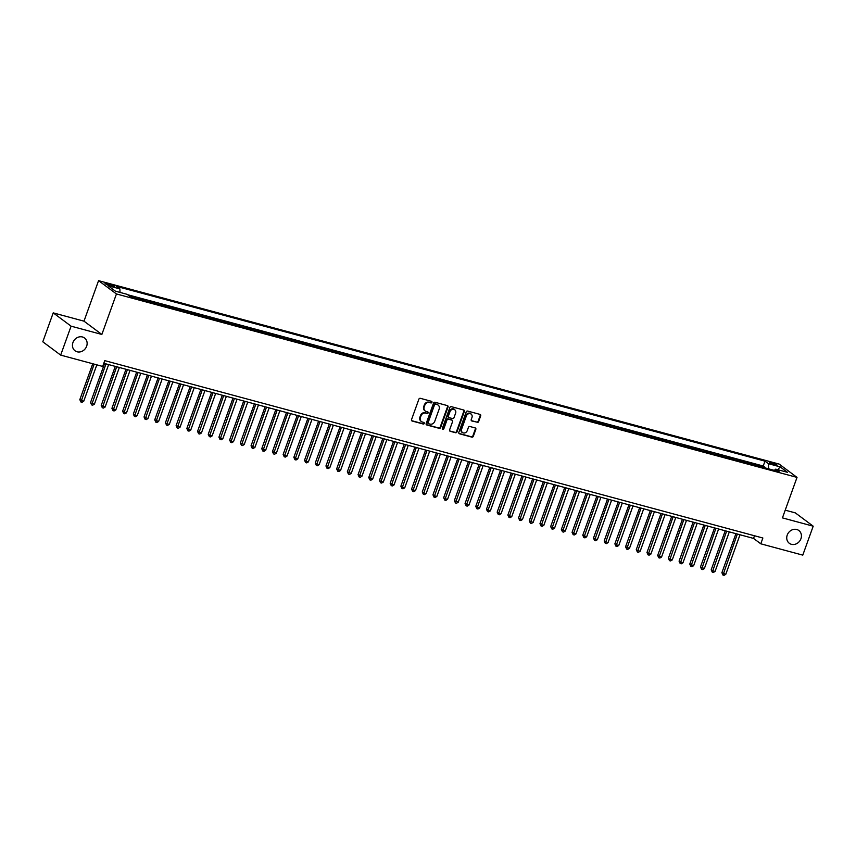 <?xml version="1.0" encoding="UTF-8"?>
<svg xmlns="http://www.w3.org/2000/svg" width="856" height="856" viewBox="0 0 856 856"><rect width="100%" height="100%" fill="white"/><g stroke="black" fill="none" stroke-linecap="round" stroke-linejoin="round"><path stroke-width="1.28" d="M431.948 402.32A0.856 0.749 126.7 0 0 431.499 401.325L420.339 398.318A1.22 1.07 126.7 0 0 418.884 399.174L411.522 419.622A1.22 1.07 126.7 0 0 412.164 421.034L423.324 424.041A0.856 0.749 126.7 0 0 423.891 422.457L422.447 422.062A3.916 3.424 126.7 0 1 420.392 417.525L421.013 415.823A3.916 3.424 126.7 0 1 425.678 413.095L427.123 413.48A0.856 0.749 126.7 0 0 427.7 411.886L426.256 411.501A3.916 3.424 126.7 0 1 424.202 406.964L424.811 405.252A3.916 3.424 126.7 0 1 429.487 402.523L430.932 402.919A0.856 0.749 126.7 0 0 431.948 402.32M424.993 410.816A3.916 3.424 126.7 0 1 423.72 406.6L424.33 404.899A3.916 3.424 126.7 0 1 429.006 402.17L430.45 402.555A0.856 0.749 126.7 0 0 431.445 401.304M411.629 420.66A1.22 1.07 126.7 0 0 411.683 420.681L422.843 423.688A0.856 0.749 126.7 0 0 423.838 422.436M421.195 421.377A3.916 3.424 126.7 0 1 419.911 417.161L420.531 415.46A3.916 3.424 126.7 0 1 425.197 412.731L426.641 413.116A0.856 0.749 126.7 0 0 427.636 411.875M787.231 535.064A7.972 6.976 126.7 0 0 789.318 543.303A7.972 6.976 126.7 0 0 800.927 538.756A7.972 6.976 126.7 0 0 798.841 530.506A7.972 6.976 126.7 0 0 787.231 535.064M72.942 342.539A7.972 6.976 126.7 0 0 75.028 350.778A7.972 6.976 126.7 0 0 86.638 346.231A7.972 6.976 126.7 0 0 84.551 337.992A7.972 6.976 126.7 0 0 72.942 342.539M771.791 462.679A3.991 0.631 19.8 0 0 769.587 462.475A3.991 0.631 19.8 0 0 774.883 464.979A3.991 0.631 19.8 0 0 777.088 465.183A3.991 0.631 19.8 0 0 771.791 462.679M477.167 422.425A1.22 1.07 126.7 0 0 478.632 421.569L480.698 415.834A1.22 1.07 126.7 0 0 480.055 414.411L467.665 411.073A1.22 1.07 126.7 0 0 466.199 411.929L458.837 432.376A1.22 1.07 126.7 0 0 459.479 433.789L471.87 437.127A1.22 1.07 126.7 0 0 473.336 436.282L475.829 429.348A1.22 1.07 126.7 0 0 475.187 427.925L469.88 426.502A1.22 1.07 126.7 0 0 468.425 427.358L467.183 430.793A3.274 2.868 126.7 0 1 461.566 429.273L466.413 415.813A3.274 2.868 126.7 0 1 472.031 417.332L471.228 419.568A1.22 1.07 126.7 0 0 471.87 420.992L476.685 422.062A1.22 1.07 126.7 0 0 478.151 421.205L480.216 415.47A1.22 1.07 126.7 0 0 480.109 414.422M782.438 517.891L813.2 526.183L802.778 555.127L760.781 543.806L762.867 538.017L104.753 360.633L102.667 366.422L60.669 355.101L71.091 326.168L101.853 334.461L116.437 293.95L797.022 477.391L782.438 517.891M448.03 407.028A1.22 1.07 126.7 0 0 447.388 405.605L434.998 402.267A1.22 1.07 126.7 0 0 433.532 403.123L426.17 423.57A1.22 1.07 126.7 0 0 426.812 424.983L439.214 428.332A1.22 1.07 126.7 0 0 440.669 427.476L448.03 407.028L447.549 406.664A1.22 1.07 126.7 0 0 447.442 405.626M451.326 406.664L463.717 410.013A1.22 1.07 126.7 0 1 464.359 411.426L456.997 431.873A1.22 1.07 126.7 0 1 455.542 432.729L450.235 431.296A1.22 1.07 126.7 0 1 449.593 429.883L452.578 421.591A1.22 1.07 126.7 0 0 451.936 420.168L448.426 419.215A1.22 1.07 126.7 0 0 446.96 420.071L443.857 428.706A0.856 0.749 126.7 0 1 442.381 428.31L449.871 407.52A1.22 1.07 126.7 0 1 451.326 406.664M764.654 467.772L764.847 467.226L758.427 465.493L759.679 466.434M753.954 464.883L754.147 464.337L747.727 462.615L748.979 463.545M743.254 462.005L743.447 461.459L737.027 459.726L738.279 460.667M732.554 459.116L732.747 458.57L726.327 456.847L727.579 457.778M721.854 456.237L722.047 455.692L715.627 453.958L716.879 454.889M711.154 453.348L711.347 452.803L704.927 451.08L706.179 452.011M700.443 450.459L700.647 449.924L694.227 448.191L695.479 449.122M689.743 447.581L689.947 447.035L683.527 445.302L684.779 446.244M679.043 444.692L679.247 444.157L672.816 442.424L674.079 443.355M668.343 441.814L668.536 441.268L662.116 439.535L663.379 440.476M657.643 438.925L657.836 438.39L651.416 436.656L652.679 437.587M646.943 436.046L647.136 435.501L640.716 433.767L641.968 434.709M636.243 433.157L636.436 432.612L630.016 430.889L631.268 431.82M625.543 430.279L625.736 429.733L619.316 428L620.568 428.931M614.843 427.39L615.036 426.844L608.616 425.122L609.868 426.053M604.143 424.512L604.336 423.966L597.916 422.233L599.168 423.164M593.433 421.623L593.636 421.077L587.216 419.344L588.468 420.285M582.733 418.734L582.936 418.199L576.516 416.465L577.768 417.396M572.033 415.856L572.236 415.31L565.816 413.576L567.068 414.518M561.333 412.966L561.525 412.432L555.105 410.698L556.368 411.629M550.633 410.088L550.825 409.543L544.405 407.809L545.668 408.751M539.933 407.199L540.125 406.654L533.705 404.931L534.968 405.862M529.233 404.321L529.425 403.775L523.005 402.042L524.257 402.973M518.533 401.432L518.725 400.886L512.305 399.164L513.557 400.094M507.833 398.554L508.025 398.008L501.605 396.275L502.857 397.205M497.133 395.665L497.325 395.119L490.905 393.396L492.157 394.327M486.433 392.776L486.625 392.241L480.205 390.507L481.457 391.438M475.722 389.897L475.925 389.352L469.505 387.618L470.757 388.56M465.022 387.008L465.225 386.473L458.805 384.74L460.057 385.671M454.322 384.13L454.525 383.584L448.105 381.851L449.357 382.793M443.622 381.241L443.815 380.695L437.395 378.973L438.657 379.904M432.922 378.363L433.115 377.817L426.695 376.084L427.957 377.025M422.222 375.474L422.415 374.928L415.995 373.205L417.257 374.136M411.522 372.595L411.715 372.05L405.295 370.316L406.547 371.247M400.822 369.706L401.015 369.161L394.595 367.438L395.846 368.369M390.122 366.828L390.315 366.282L383.895 364.549L385.147 365.48M379.422 363.939L379.615 363.393L373.195 361.66L374.447 362.602M368.722 361.05L368.915 360.515L362.495 358.782L363.747 359.713M358.011 358.172L358.215 357.626L351.795 355.893L353.046 356.834M347.311 355.283L347.515 354.748L341.095 353.014L342.346 353.945M336.611 352.405L336.815 351.859L330.384 350.125L331.647 351.067M325.911 349.515L326.104 348.97L319.684 347.247L320.947 348.178M315.211 346.637L315.404 346.091L308.984 344.358L310.247 345.289M304.511 343.748L304.704 343.203L298.284 341.48L299.536 342.411M293.811 340.87L294.004 340.324L287.584 338.591L288.836 339.522M283.111 337.981L283.304 337.435L276.884 335.702L278.136 336.643M272.411 335.092L272.604 334.557L266.184 332.824L267.436 333.754M261.711 332.214L261.904 331.668L255.484 329.935L256.736 330.876M251.011 329.325L251.204 328.79L244.784 327.056L246.036 327.987M240.301 326.446L240.504 325.901L234.084 324.167L235.336 325.109M229.601 323.557L229.804 323.012L223.384 321.289L224.636 322.22M218.901 320.679L219.104 320.133L212.673 318.4L213.936 319.331M208.201 317.79L208.393 317.244L201.973 315.522L203.236 316.453M197.501 314.912L197.693 314.366L191.273 312.633L192.536 313.564M186.801 312.023L186.993 311.477L180.573 309.754L181.825 310.685M176.101 309.134L176.293 308.599L169.873 306.865L171.125 307.796M165.401 306.255L165.593 305.71L159.173 303.976L160.425 304.918M154.701 303.366L154.893 302.831L148.473 301.098L149.725 302.029M144.001 300.488L144.193 299.942L137.773 298.209L139.025 299.151M133.29 297.599L133.493 297.053L129.352 295.941M110.199 285.808L112.553 286.439A3.863 0.61 19.8 0 0 114.693 286.632A3.863 0.61 19.8 0 0 109.557 284.213L107.203 283.571A3.863 0.61 19.8 0 0 105.074 283.379A3.863 0.61 19.8 0 0 110.199 285.808M116.437 293.95L98.568 280.65L779.153 464.08L797.022 477.391M764.847 467.226L763.231 466.017L764.986 461.159L116.502 286.375L119.883 288.9L120.033 292.42M764.986 461.159L768.367 463.674L780.137 466.852L787.477 472.319L775.707 469.142L779.088 471.656L130.604 296.872L127.223 294.357L115.453 291.19L108.113 285.722L119.883 288.9M133.493 297.053L134.745 297.995M144.193 299.942L145.445 300.873M154.893 302.831L156.145 303.762M165.593 305.71L166.845 306.641M176.293 308.599L177.545 309.53M186.993 311.477L188.256 312.419M197.693 314.366L198.956 315.297M208.393 317.244L209.656 318.186M219.104 320.133L220.356 321.064M229.804 323.012L231.056 323.953M240.504 325.901L241.756 326.832M251.204 328.79L252.456 329.721M261.904 331.668L263.156 332.599M272.604 334.557L273.856 335.488M283.304 337.435L284.556 338.377M294.004 340.324L295.256 341.255M304.704 343.203L305.966 344.144M315.404 346.091L316.666 347.022M326.104 348.97L327.367 349.911M336.815 351.859L338.067 352.79M347.515 354.748L348.767 355.679M358.215 357.626L359.466 358.557M368.915 360.515L370.166 361.446M379.615 363.393L380.867 364.324M390.315 366.282L391.567 367.213M401.015 369.161L402.267 370.102M411.715 372.05L412.966 372.981M422.415 374.928L423.677 375.87M433.115 377.817L434.377 378.748M443.815 380.695L445.077 381.637M454.525 383.584L455.777 384.515M465.225 386.473L466.477 387.404M475.925 389.352L477.177 390.283M486.625 392.241L487.877 393.172M497.325 395.119L498.577 396.06M508.025 398.008L509.277 398.939M518.725 400.886L519.977 401.828M529.425 403.775L530.677 404.706M540.125 406.654L541.388 407.595M550.825 409.543L552.088 410.473M561.525 412.432L562.788 413.362M572.236 415.31L573.488 416.241M582.936 418.199L584.188 419.13M593.636 421.077L594.888 422.019M604.336 423.966L605.588 424.897M615.036 426.844L616.288 427.786M625.736 429.733L626.988 430.664M636.436 432.612L637.688 433.553M647.136 435.501L648.399 436.432M657.836 438.39L659.099 439.321M668.536 441.268L669.799 442.199M679.247 444.157L680.499 445.088M689.947 447.035L691.199 447.966M700.647 449.924L701.899 450.855M711.347 452.803L712.599 453.744M722.047 455.692L723.299 456.623M732.747 458.57L733.999 459.512M743.447 461.459L744.699 462.39M754.147 464.337L755.399 465.279M763.231 466.017L127.726 294.742M101.853 334.461L83.984 321.161L53.222 312.868L71.091 326.168M53.222 312.868L42.8 341.801L60.669 355.101M813.2 526.183L795.331 512.883L785.22 510.165M83.984 321.161L98.568 280.65M103.801 363.286L753.537 538.413L760.781 543.806M754.489 535.76L753.537 538.413M775.707 469.142L774.316 470.372M768.592 468.831L768.367 463.674M780.137 466.852L777.794 469.709M426.277 424.608A1.22 1.07 126.7 0 0 426.331 424.63L438.721 427.968A1.22 1.07 126.7 0 0 440.187 427.112L447.549 406.664M435.576 404.171A0.856 0.749 126.7 0 0 434.559 404.76L428.096 422.714A0.856 0.749 126.7 0 0 428.546 423.709L430.065 424.116A3.916 3.424 126.7 0 0 434.73 421.387L439.149 409.115A3.916 3.424 126.7 0 0 437.095 404.578L435.094 403.807A0.856 0.749 126.7 0 0 434.078 404.406L434.559 404.76M428.064 423.346A0.856 0.749 126.7 0 1 427.615 422.35L434.078 404.406M437.876 404.909A3.916 3.424 126.7 0 0 436.614 404.214L437.095 404.578M435.094 403.807L436.614 404.214M449.7 430.921A1.22 1.07 126.7 0 0 449.753 430.943L455.06 432.366A1.22 1.07 126.7 0 0 456.515 431.52L463.877 411.073A1.22 1.07 126.7 0 0 463.77 410.024M451.989 420.178A1.22 1.07 126.7 0 0 451.454 419.804L447.934 418.862A1.22 1.07 126.7 0 0 446.479 419.718L443.376 428.342L443.857 428.706M442.413 428.963A0.856 0.749 126.7 0 0 443.376 428.342M455.681 412.977A3.274 2.868 126.7 0 0 450.063 411.469L448.351 416.209A1.22 1.07 126.7 0 0 448.993 417.632L452.514 418.573A1.22 1.07 126.7 0 0 453.969 417.728L455.681 412.977M454.568 409.435A3.274 2.868 126.7 0 0 449.582 411.105L450.063 411.469M448.458 417.257A1.22 1.07 126.7 0 1 447.87 415.856L449.582 411.105M471.335 420.617A1.22 1.07 126.7 0 0 471.389 420.628L476.685 422.062M470.928 413.78A3.274 2.868 126.7 0 0 465.932 415.449L466.413 415.813M462.197 432.462A3.274 2.868 126.7 0 1 461.084 428.92L465.932 415.449M458.944 433.414A1.22 1.07 126.7 0 0 458.998 433.436L471.389 436.774A1.22 1.07 126.7 0 0 472.854 435.918L475.348 428.984A1.22 1.07 126.7 0 0 475.24 427.947M92.748 363.747L79.822 399.656L83.706 401.282L96.824 364.849M94.149 364.132L80.935 402.01L79.822 399.656M83.706 401.282L82.005 402.299L80.935 402.01M104.582 363.5L90.522 402.545L91.731 403.444L94.406 404.16L108.648 364.592M105.973 363.875L91.635 404.899L90.522 402.545M94.406 404.16L92.705 405.177L91.635 404.899M115.282 366.379L101.222 405.423L105.106 407.049L119.359 367.481M116.684 366.764L102.335 407.777L101.222 405.423M105.106 407.049L103.405 408.066L102.335 407.777M125.982 369.268L111.922 408.312L115.806 409.928L130.059 370.359M127.383 369.642L113.035 410.666L111.922 408.312M115.806 409.928L114.105 410.955L113.035 410.666M136.682 372.146L122.633 411.201L123.831 412.1L126.506 412.817L140.759 373.248M138.084 372.531L123.735 413.544L122.633 411.201M126.506 412.817L124.805 413.833L123.735 413.544M147.382 375.035L133.333 414.079L134.531 414.978L137.206 415.695L151.459 376.137M148.784 375.41L134.435 416.433L133.333 414.079M137.206 415.695L135.505 416.722L134.435 416.433M158.082 377.924L144.033 416.968L147.917 418.584L162.159 379.015M159.484 378.299L145.135 419.312L144.033 416.968M147.917 418.584L146.205 419.601L145.135 419.312M168.793 380.802L154.733 419.847L158.617 421.473L172.859 381.904M170.184 381.177L155.835 422.201L154.733 419.847M158.617 421.473L156.905 422.49L155.835 422.201M179.493 383.691L165.433 422.736L166.642 423.634L169.317 424.351L183.559 384.783M180.884 384.066L166.535 425.079L165.433 422.736M169.317 424.351L167.605 425.368L166.535 425.079M190.193 386.57L176.133 425.614L180.017 427.24L194.259 387.672M191.584 386.944L177.235 427.968L176.133 425.614M180.017 427.24L178.305 428.257L177.235 427.968M200.893 389.459L186.833 428.503L188.042 429.402L190.717 430.119L204.959 390.55M202.284 389.833L187.935 430.846L186.833 428.503M190.717 430.119L189.005 431.135L187.935 430.846M211.593 392.337L197.533 431.381L201.417 433.008L215.659 393.439M212.984 392.711L198.646 433.735L197.533 431.381M201.417 433.008L199.716 434.024L198.646 433.735M222.293 395.226L208.233 434.27L209.442 435.169L212.117 435.886L226.359 396.317M223.684 395.6L209.346 436.624L208.233 434.27M212.117 435.886L210.416 436.913L209.346 436.624M232.993 398.104L218.933 437.159L220.142 438.058L222.817 438.775L237.069 399.206M234.394 398.489L220.046 439.502L218.933 437.159M222.817 438.775L221.116 439.791L220.046 439.502M243.693 400.993L229.633 440.038L230.842 440.936L233.517 441.653L247.769 402.095M245.094 401.368L230.746 442.392L229.633 440.038M233.517 441.653L231.816 442.68L230.746 442.392M254.393 403.882L240.343 442.927L244.217 444.542L258.469 404.974M255.794 404.257L241.446 445.27L240.343 442.927M244.217 444.542L242.516 445.559L241.446 445.27M265.093 406.76L251.043 445.805L254.917 447.431L269.169 407.863M266.494 407.135L252.146 448.159L251.043 445.805M254.917 447.431L253.216 448.448L252.146 448.159M275.793 409.65L261.743 448.694L265.627 450.31L279.869 410.741M277.194 410.024L262.846 451.037L261.743 448.694M265.627 450.31L263.916 451.326L262.846 451.037M286.503 412.528L272.443 451.572L276.328 453.199L290.569 413.63M287.894 412.902L273.546 453.926L272.443 451.572M276.328 453.199L274.615 454.215L273.546 453.926M297.203 415.417L283.143 454.461L284.353 455.36L287.028 456.077L301.269 416.508M298.594 415.791L284.245 456.804L283.143 454.461M287.028 456.077L285.315 457.093L284.245 456.804M307.903 418.295L293.843 457.339L297.728 458.966L311.969 419.397M309.294 418.67L294.945 459.693L293.843 457.339M297.728 458.966L296.015 459.982L294.945 459.693M318.603 421.184L304.543 460.228L305.752 461.127L308.428 461.844L322.669 422.276M319.994 421.559L305.645 462.582L304.543 460.228M308.428 461.844L306.716 462.871L305.645 462.582M329.303 424.062L315.243 463.107L319.127 464.733L333.369 425.165M330.694 424.448L316.356 465.461L315.243 463.107M319.127 464.733L317.426 465.75L316.356 465.461M340.003 426.951L325.943 465.996L327.153 466.895L329.828 467.611L344.069 428.043M341.394 427.326L327.056 468.35L325.943 465.996M329.828 467.611L328.126 468.639L327.056 468.35M350.703 429.84L336.643 468.885L340.528 470.5L354.78 430.932M352.105 430.215L337.756 471.228L336.643 468.885M340.528 470.5L338.826 471.517L337.756 471.228M361.403 432.719L347.343 471.763L351.228 473.389L365.48 433.821M362.805 433.093L348.456 474.117L347.343 471.763M351.228 473.389L349.526 474.406L348.456 474.117M372.103 435.608L358.054 474.652L361.928 476.268L376.18 436.699M373.505 435.982L359.156 476.995L358.054 474.652M361.928 476.268L360.226 477.284L359.156 476.995M382.803 438.486L368.754 477.53L372.638 479.157L386.88 439.588M384.205 438.861L369.856 479.884L368.754 477.53M372.638 479.157L370.926 480.173L369.856 479.884M393.514 441.375L379.454 480.419L380.663 481.318L383.338 482.035L397.58 442.466M394.905 441.75L380.556 482.763L379.454 480.419M383.338 482.035L381.626 483.052L380.556 482.763M404.214 444.253L390.154 483.298L394.038 484.924L408.28 445.355M405.605 444.628L391.256 485.652L390.154 483.298M394.038 484.924L392.326 485.94L391.256 485.652M414.914 447.142L400.854 486.187L402.063 487.085L404.738 487.802L418.98 448.234M416.305 447.517L401.956 488.541L400.854 486.187M404.738 487.802L403.026 488.819L401.956 488.541M425.614 450.021L411.554 489.065L415.438 490.691L429.68 451.123M427.005 450.406L412.656 491.419L411.554 489.065M415.438 490.691L413.726 491.708L412.656 491.419M436.314 452.91L422.254 491.954L423.463 492.853L426.138 493.57L440.38 454.001M437.705 453.284L423.356 494.308L422.254 491.954M426.138 493.57L424.437 494.597L423.356 494.308M447.014 455.788L432.954 494.843L434.163 495.742L436.838 496.459L451.08 456.89M448.405 456.173L434.067 497.186L432.954 494.843M436.838 496.459L435.137 497.475L434.067 497.186M457.714 458.677L443.654 497.721L444.863 498.62L447.538 499.337L461.791 459.779M459.105 459.051L444.767 500.075L443.654 497.721M447.538 499.337L445.837 500.364L444.767 500.075M468.414 461.566L454.354 500.61L458.238 502.226L472.491 462.657M469.816 461.94L455.467 502.954L454.354 500.61M458.238 502.226L456.537 503.242L455.467 502.954M479.114 464.444L465.065 503.489L468.938 505.115L483.191 465.546M480.516 464.819L466.167 505.843L465.065 503.489M468.938 505.115L467.237 506.131L466.167 505.843M489.814 467.333L475.765 506.378L479.638 507.993L493.891 468.425M491.216 467.708L476.867 508.721L475.765 506.378M479.638 507.993L477.937 509.01L476.867 508.721M500.514 470.212L486.465 509.256L490.349 510.882L504.591 471.314M501.916 470.586L487.567 511.61L486.465 509.256M490.349 510.882L488.637 511.899L487.567 511.61M511.225 473.101L497.165 512.145L498.374 513.044L501.049 513.76L515.291 474.192M512.616 473.475L498.267 514.488L497.165 512.145M501.049 513.76L499.337 514.777L498.267 514.488M521.925 475.979L507.865 515.023L511.749 516.65L525.991 477.081M523.316 476.353L508.967 517.377L507.865 515.023M511.749 516.65L510.037 517.666L508.967 517.377M532.625 478.868L518.565 517.912L519.774 518.811L522.449 519.528L536.691 479.959M534.016 479.242L519.667 520.266L518.565 517.912M522.449 519.528L520.737 520.555L519.667 520.266M543.325 481.746L529.265 520.79L533.149 522.417L547.391 482.848M544.716 482.131L530.367 523.144L529.265 520.79M533.149 522.417L531.437 523.433L530.367 523.144M554.025 484.635L539.965 523.679L541.174 524.578L543.849 525.295L558.091 485.737M555.416 485.01L541.078 526.033L539.965 523.679M543.849 525.295L542.148 526.322L541.078 526.033M564.725 487.524L550.665 526.568L551.874 527.467L554.549 528.184L568.791 488.615M566.116 487.899L551.778 528.912L550.665 526.568M554.549 528.184L552.848 529.201L551.778 528.912M575.425 490.402L561.365 529.447L565.249 531.073L579.501 491.505M576.826 490.777L562.478 531.801L561.365 529.447M565.249 531.073L563.548 532.09L562.478 531.801M586.125 493.291L572.065 532.336L575.949 533.951L590.201 494.383M587.526 493.666L573.178 534.679L572.065 532.336M575.949 533.951L574.248 534.968L573.178 534.679M596.825 496.17L582.775 535.214L586.649 536.84L600.901 497.272M598.226 496.544L583.878 537.568L582.775 535.214M586.649 536.84L584.948 537.857L583.878 537.568M607.525 499.059L593.476 538.103L597.349 539.719L611.601 500.15M608.926 499.433L594.578 540.446L593.476 538.103M597.349 539.719L595.648 540.735L594.578 540.446M618.225 501.937L604.176 540.981L608.06 542.608L622.301 503.039M619.626 502.312L605.278 543.335L604.176 540.981M608.06 542.608L606.348 543.624L605.278 543.335M628.935 504.826L614.875 543.87L616.085 544.769L618.76 545.486L633.001 505.917M630.326 505.2L615.978 546.224L614.875 543.87M618.76 545.486L617.048 546.503L615.978 546.224M639.635 507.704L625.576 546.749L629.46 548.375L643.701 508.806M641.026 508.09L626.678 549.103L625.576 546.749M629.46 548.375L627.748 549.392L626.678 549.103M650.335 510.593L636.275 549.638L637.485 550.536L640.16 551.253L654.401 511.685M651.726 510.968L637.378 551.992L636.275 549.638M640.16 551.253L638.448 552.28L637.378 551.992M661.035 513.472L646.976 552.527L648.185 553.425L650.86 554.142L665.101 514.574M662.426 513.857L648.078 554.87L646.976 552.527M650.86 554.142L649.148 555.159L648.078 554.87M671.735 516.361L657.676 555.405L658.885 556.304L661.56 557.021L675.801 517.463M673.126 516.735L658.788 557.759L657.676 555.405M661.56 557.021L659.858 558.048L658.788 557.759M682.435 519.25L668.375 558.294L669.585 559.193L672.26 559.91L686.501 520.341M683.826 519.624L669.488 560.637L668.375 558.294M672.26 559.91L670.558 560.926L669.488 560.637M693.135 522.128L679.076 561.172L682.96 562.799L697.212 523.23M694.537 522.502L680.188 563.526L679.076 561.172M682.96 562.799L681.258 563.815L680.188 563.526M703.835 525.017L689.775 564.061L693.66 565.677L707.912 526.108M705.237 525.391L690.888 566.405L689.775 564.061M693.66 565.677L691.958 566.693L690.888 566.405M714.535 527.895L700.486 566.94L704.36 568.566L718.612 528.997M715.937 528.27L701.588 569.293L700.486 566.94M704.36 568.566L702.658 569.582L701.588 569.293M725.235 530.784L711.186 569.828L712.385 570.727L715.07 571.444L729.312 531.876M726.637 531.159L712.288 572.172L711.186 569.828M715.07 571.444L713.358 572.461L712.288 572.172M735.935 533.663L721.886 572.707L725.77 574.333L740.012 534.765M737.337 534.048L722.988 575.061L721.886 572.707M725.77 574.333L724.058 575.35L722.988 575.061M106.84 284.599L107.203 283.571M109.108 285.476L109.557 284.213"/></g></svg>
